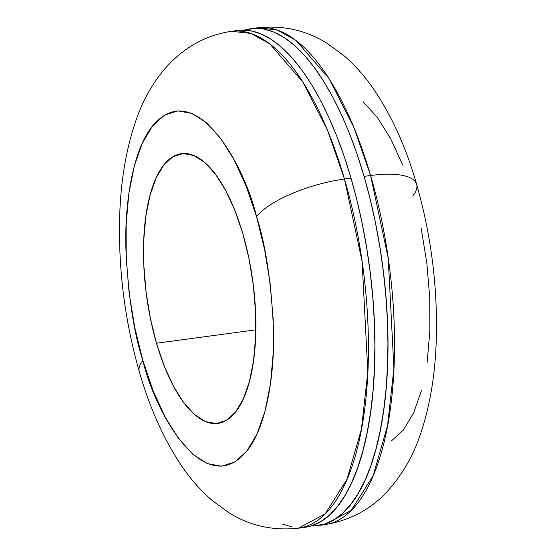 <?xml version="1.0" encoding="UTF-8"?>
<svg xmlns="http://www.w3.org/2000/svg" width="556" height="556" viewBox="0 0 556 556"><rect width="100%" height="100%" fill="white"/><g stroke="black" fill="none" stroke-linecap="round" stroke-linejoin="round"><path stroke-width="0.83" d="M156.493 343.219A136.088 53.612 82.3 0 1 181.527 153.671A136.088 53.612 82.3 0 1 242.882 233.861L249.046 259.006L253.321 285.284L255.531 311.687L255.6 337.2L253.515 360.844L249.359 381.708L243.299 398.993L235.563 412.038L226.445 420.329L216.305 423.561L205.518 421.601L194.51 414.533L183.702 402.613L173.507 386.316L164.319 366.265L156.493 343.219L150.322 318.081L146.047 291.803L143.837 265.393L143.775 239.879L145.86 216.235L150.009 195.371L156.069 178.087L163.805 165.049L172.923 156.75L183.07 153.525L193.849 155.478L204.858 162.554L215.665 174.466L225.861 190.764L235.049 210.821L242.882 233.861A136.088 53.612 82.3 0 1 217.848 423.408A136.088 53.612 82.3 0 1 156.493 343.219L255.802 329.847L156.493 343.219M244.598 30.107A250.686 98.759 82.3 0 1 251.048 28.676A250.686 98.759 82.3 0 1 364.069 176.398L370.595 175.515A71.627 23.428 -16.2 0 1 416.534 183.98A71.627 23.428 163.8 0 0 370.595 175.515L388.22 258.13L393.912 368.329L387.504 425.854L373.09 475.804L351.232 510.38L324.475 524.683A250.686 98.759 -97.7 0 0 370.595 175.515L364.069 176.398A250.686 98.759 82.3 0 1 317.956 525.566A250.686 98.759 82.3 0 1 311.353 525.893L315.113 525.844L324.648 524.058L333.802 519.895L342.475 513.39L350.593 504.612L358.071 493.645L364.847 480.592L370.845 465.58L376.009 448.748L380.297 430.268L383.661 410.314L386.066 389.075L387.497 366.758L387.935 343.58L387.379 319.756L385.829 295.528L383.306 271.12L379.824 246.767L375.432 222.713L370.164 199.18L364.069 176.398L357.209 154.582L349.648 133.947L341.453 114.696L332.717 97.008L323.516 81.051L313.938 66.984L304.076 54.94L294.027 45.036L283.887 37.37L273.754 32.012L263.718 29.009L253.89 28.405L244.355 30.191M344.498 179.032A250.686 98.759 82.3 0 1 298.377 528.2L325.135 513.897L346.993 479.314L361.407 429.364L367.815 371.846L362.123 261.647L344.498 179.032A71.627 23.428 163.8 0 0 256.518 216.597C265.483 243.875 271.133 281.176 273.476 328.478C274.893 374.417 266.373 427.258 246.892 451.034C204.184 502.068 154.373 410.912 142.85 360.49A71.627 23.428 163.8 0 0 139.417 372.02A71.627 23.428 -16.2 0 1 142.85 360.49L153.15 390.805L165.243 417.195L178.657 438.642L192.876 454.315L207.36 463.621L221.552 466.199L234.896 461.946L246.892 451.034L257.074 433.875L265.052 411.134L270.515 383.675L273.253 352.567L273.17 318.998L270.258 284.255L264.635 249.679L256.518 216.597L246.218 186.274L234.125 159.885L220.711 138.444L206.491 122.765L192.008 113.459L177.823 110.887L164.472 115.134L152.476 126.045L142.294 143.205L134.323 165.952L128.86 193.405L126.115 224.513L126.205 258.088L129.11 292.831L134.733 327.408L142.85 360.49C133.885 333.204 128.234 295.91 125.892 248.601C124.474 202.669 132.995 149.828 152.476 126.045C195.184 75.011 244.994 166.174 256.518 216.597A71.627 23.428 -16.2 0 1 344.498 179.032L327.644 130.57L302.895 82.024L269.792 43.854L250.895 33.409L231.477 31.317A250.686 98.759 82.3 0 1 344.498 179.032L351.017 178.149L344.498 179.032M304.903 527.324A250.686 98.759 -97.7 0 0 351.017 178.149A250.686 98.759 -97.7 0 0 238.003 30.434L231.477 31.317C179.769 38.885 148.556 81.148 134.997 123.369C126.177 149.932 121.118 179.477 119.832 211.996C117.844 265.865 124.342 319.095 139.313 371.686C149.62 407.597 163.534 438.719 181.061 465.045C190.103 478.563 200.563 490.455 212.434 500.706L228.822 512.632C249.637 525.747 272.822 530.931 298.377 528.2L304.903 527.324M237.898 30.448L240.838 30.156L250.673 30.768L260.701 33.77L270.841 39.128L280.982 46.794L291.031 56.698L300.893 68.742L310.47 82.809L319.672 98.759L328.408 116.454L336.595 135.706L344.157 156.34L351.017 178.149L357.112 200.938L362.387 224.471L366.779 248.525L370.254 272.878L372.777 297.286L374.327 321.514L374.89 345.332L374.452 368.517L373.02 390.833L370.609 412.072L367.245 432.026L362.964 450.506L357.793 467.332L351.795 482.344L345.026 495.403L337.548 506.37L329.43 515.148L320.749 521.646L311.603 525.809L304.806 527.331M292.234 526.991L282.198 523.988M370.595 175.515A250.686 98.759 -97.7 0 0 257.574 27.8L276.992 29.892L295.889 40.345L328.992 78.507L353.741 127.06L370.595 175.515M416.534 183.98A71.627 23.428 -16.2 0 1 413.101 195.51M421.219 228.592L426.841 263.169L429.753 297.912L429.837 331.487L427.098 362.595M421.636 390.048L413.657 412.795L403.475 429.955L391.48 440.866M363.075 101.685L377.295 117.358L390.708 138.805L402.801 165.195M251.048 28.676L257.574 27.8C283.226 25.062 306.481 30.295 327.338 43.493L343.782 55.524C355.221 65.434 365.334 76.874 374.125 89.836C392.022 116.385 406.193 147.875 416.639 184.314C431.498 236.495 438.01 289.356 436.168 342.885C434.938 376.37 429.718 406.7 420.524 433.888C413.4 455.461 402.454 474.504 387.685 491.011C371.054 509.303 349.981 520.534 324.475 524.683L317.956 525.566"/></g></svg>
